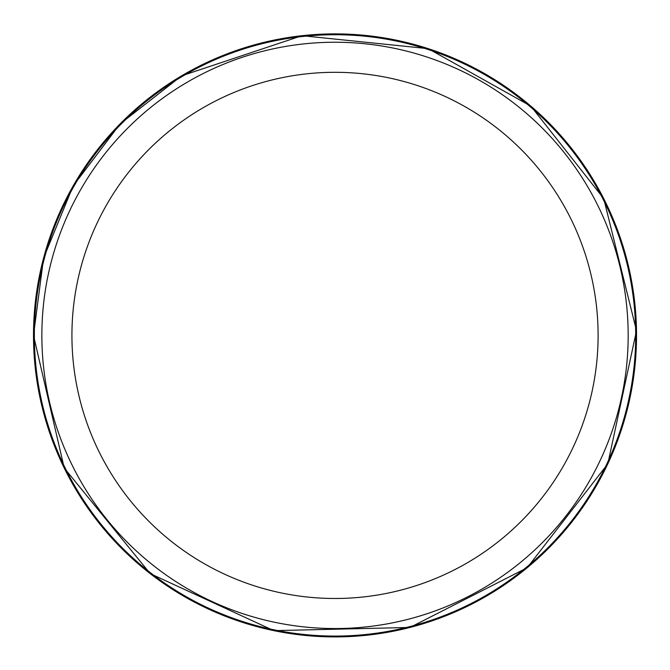 <?xml version="1.0" encoding="UTF-8"?>
<svg xmlns="http://www.w3.org/2000/svg" width="670" height="670" viewBox="0 0 670 670"><rect width="100%" height="100%" fill="white"/><g stroke="black" fill="none" stroke-linecap="round" stroke-linejoin="round"><path stroke-width="1" d="M335.017 636.073A300.671 300.671 0 0 0 595.404 185.062A300.671 300.671 0 0 0 74.63 185.062A300.671 300.671 0 0 0 335.017 636.073M335.017 628.552A293.15 293.15 0 0 0 588.896 188.823A293.15 293.15 0 0 0 81.137 188.823A293.15 293.15 0 0 0 335.017 628.552A293.15 293.15 0 0 0 588.896 188.823A293.15 293.15 0 0 0 81.137 188.823A293.15 293.15 0 0 0 335.017 628.552M335.017 598.486A263.084 263.084 0 0 0 562.859 203.856A263.084 263.084 0 0 0 107.175 203.856A263.084 263.084 0 0 0 335.017 598.486M33.5 335.402A301.517 301.517 0 0 0 473.857 603.042A301.517 301.517 0 0 0 508.664 88.909A301.517 301.517 0 0 0 33.5 335.402M33.5 335.352L64.228 468.003L150.18 573.612L273.829 630.646L409.956 627.455L527.173 567.758L607.816 463.824L636.5 330.712L603.695 198.555L530.875 106.153L428.239 48.659L301.977 35.694L181.578 75.844L120.181 123.841L73.13 185.967L43.584 258.076L33.5 335.352"/></g></svg>
